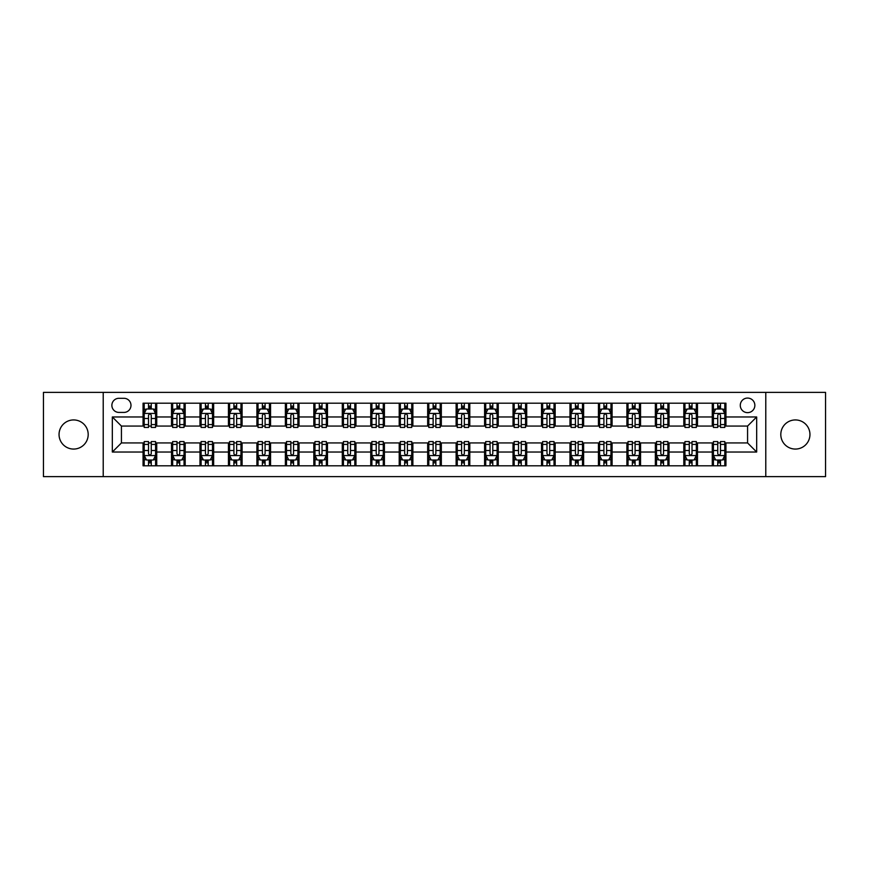 <?xml version="1.0" encoding="UTF-8"?>
<svg xmlns="http://www.w3.org/2000/svg" width="869" height="869" viewBox="0 0 869 869"><rect width="100%" height="100%" fill="white"/><g stroke="black" fill="none" stroke-linecap="round" stroke-linejoin="round"><path stroke-width="1.3" d="M795.385 419.933A14.567 14.567 0 0 0 780.807 434.5A14.567 14.567 0 0 0 795.385 449.067A14.567 14.567 0 0 0 809.951 434.5A14.567 14.567 0 0 0 795.385 419.933M73.615 419.933A14.567 14.567 0 0 0 59.049 434.5A14.567 14.567 0 0 0 73.615 449.067A14.567 14.567 0 0 0 88.193 434.5A14.567 14.567 0 0 0 73.615 419.933M747.568 398.067A7.289 7.289 0 0 0 740.279 405.356A7.289 7.289 0 0 0 747.568 412.645A7.289 7.289 0 0 0 754.857 405.356A7.289 7.289 0 0 0 747.568 398.067M765.785 476.625L825.55 476.625L825.55 392.375L765.785 392.375L765.785 476.625L103.215 476.625L103.215 392.375L43.45 392.375L43.45 476.625L103.215 476.625M118.923 412.417L123.941 412.417A7.061 7.061 0 0 0 130.991 405.356A7.061 7.061 0 0 0 123.941 398.295L118.923 398.295A7.061 7.061 0 0 0 111.873 405.356A7.061 7.061 0 0 0 118.923 412.417M765.785 392.375L103.215 392.375M143.059 452.032L112.329 452.032L112.329 416.968L143.059 416.968L143.059 426.071L121.432 426.071L121.432 442.929L143.059 442.929L143.059 465.806L725.941 465.806L725.941 442.929L747.568 442.929L747.568 426.071L725.941 426.071L725.941 416.968L756.671 416.968L756.671 452.032L725.941 452.032M725.941 416.968L725.941 403.194L143.059 403.194L143.059 416.968M712.276 403.194L712.276 426.071L713.416 426.071M717.74 426.071L720.477 426.071M724.8 426.071L725.941 426.071M712.276 426.071L696.341 426.071M683.816 403.194L683.816 426.071L684.957 426.071M689.28 426.071L692.017 426.071M683.816 426.071L667.881 426.071M655.356 403.194L655.356 426.071L656.497 426.071M660.82 426.071L663.547 426.071M655.356 426.071L639.421 426.071M626.897 403.194L626.897 426.071L628.037 426.071M632.36 426.071L635.087 426.071M626.897 426.071L610.961 426.071M598.437 403.194L598.437 426.071L599.577 426.071M603.901 426.071L606.627 426.071M598.437 426.071L582.491 426.071M569.977 403.194L569.977 426.071L571.107 426.071M575.441 426.071L578.167 426.071M569.977 426.071L554.031 426.071M541.517 403.194L541.517 426.071L542.647 426.071M546.981 426.071L549.708 426.071M541.517 426.071L525.571 426.071M513.047 403.194L513.047 426.071L514.187 426.071M518.511 426.071L521.248 426.071M513.047 426.071L497.111 426.071M484.587 403.194L484.587 426.071L485.728 426.071M490.051 426.071L492.788 426.071M484.587 426.071L468.652 426.071M456.127 403.194L456.127 426.071L457.268 426.071M461.591 426.071L464.328 426.071M456.127 426.071L440.192 426.071M427.667 403.194L427.667 426.071L428.808 426.071M433.131 426.071L435.869 426.071M427.667 426.071L411.732 426.071M399.208 403.194L399.208 426.071L400.348 426.071M404.672 426.071L407.409 426.071M399.208 426.071L383.272 426.071M370.748 403.194L370.748 426.071L371.889 426.071M376.212 426.071L378.949 426.071M370.748 426.071L354.813 426.071M342.288 403.194L342.288 426.071L343.429 426.071M347.752 426.071L350.489 426.071M342.288 426.071L326.353 426.071M313.828 403.194L313.828 426.071L314.969 426.071M319.292 426.071L322.019 426.071M313.828 426.071L297.893 426.071M285.369 403.194L285.369 426.071L286.509 426.071M290.833 426.071L293.559 426.071M285.369 426.071L269.423 426.071M256.909 403.194L256.909 426.071L258.039 426.071M262.373 426.071L265.099 426.071M256.909 426.071L240.963 426.071M228.449 403.194L228.449 426.071L229.579 426.071M233.913 426.071L236.64 426.071M228.449 426.071L212.503 426.071M199.979 403.194L199.979 426.071L201.119 426.071M205.453 426.071L208.18 426.071M199.979 426.071L184.043 426.071M171.519 403.194L171.519 426.071L172.659 426.071M176.983 426.071L179.72 426.071M171.519 426.071L155.584 426.071M143.059 426.071L144.2 426.071M148.523 426.071L151.26 426.071M143.059 442.929L144.2 442.929M148.523 442.929L151.26 442.929M155.584 442.929L156.724 442.929L156.724 465.806M172.659 442.929L156.724 442.929M176.983 442.929L179.72 442.929M184.043 442.929L185.184 442.929L185.184 465.806M201.119 442.929L185.184 442.929M205.453 442.929L208.18 442.929M212.503 442.929L213.644 442.929L213.644 465.806M229.579 442.929L213.644 442.929M233.913 442.929L236.64 442.929M240.963 442.929L242.103 442.929L242.103 465.806M258.039 442.929L242.103 442.929M262.373 442.929L265.099 442.929M269.423 442.929L270.563 442.929L270.563 465.806M286.509 442.929L270.563 442.929M290.833 442.929L293.559 442.929M297.893 442.929L299.023 442.929L299.023 465.806M314.969 442.929L299.023 442.929M319.292 442.929L322.019 442.929M326.353 442.929L327.483 442.929L327.483 465.806M343.429 442.929L327.483 442.929M347.752 442.929L350.489 442.929M354.813 442.929L355.953 442.929L355.953 465.806M371.889 442.929L355.953 442.929M376.212 442.929L378.949 442.929M383.272 442.929L384.413 442.929L384.413 465.806M400.348 442.929L384.413 442.929M404.672 442.929L407.409 442.929M411.732 442.929L412.873 442.929L412.873 465.806M428.808 442.929L412.873 442.929M433.131 442.929L435.869 442.929M440.192 442.929L441.333 442.929L441.333 465.806M457.268 442.929L441.333 442.929M461.591 442.929L464.328 442.929M468.652 442.929L469.792 442.929L469.792 465.806M485.728 442.929L469.792 442.929M490.051 442.929L492.788 442.929M497.111 442.929L498.252 442.929L498.252 465.806M514.187 442.929L498.252 442.929M518.511 442.929L521.248 442.929M525.571 442.929L526.712 442.929L526.712 465.806M542.647 442.929L526.712 442.929M546.981 442.929L549.708 442.929M554.031 442.929L555.172 442.929L555.172 465.806M571.107 442.929L555.172 442.929M575.441 442.929L578.167 442.929M582.491 442.929L583.631 442.929L583.631 465.806M599.577 442.929L583.631 442.929M603.901 442.929L606.627 442.929M610.961 442.929L612.091 442.929L612.091 465.806M628.037 442.929L612.091 442.929M632.36 442.929L635.087 442.929M639.421 442.929L640.551 442.929L640.551 465.806M656.497 442.929L640.551 442.929M660.82 442.929L663.547 442.929M667.881 442.929L669.021 442.929L669.021 465.806M684.957 442.929L669.021 442.929M689.28 442.929L692.017 442.929M696.341 442.929L697.481 442.929L697.481 465.806M713.416 442.929L697.481 442.929M717.74 442.929L720.477 442.929M724.8 442.929L725.941 442.929M156.724 403.194L156.724 426.071M143.059 408.886L144.2 408.886M148.523 408.886L151.26 408.886M155.584 408.886L156.724 408.886M143.059 460.114L144.2 460.114M148.523 460.114L151.26 460.114M155.584 460.114L156.724 460.114M171.519 442.929L171.519 465.806M185.184 403.194L185.184 426.071M171.519 408.886L172.659 408.886M176.983 408.886L179.72 408.886M184.043 408.886L185.184 408.886M171.519 460.114L172.659 460.114M176.983 460.114L179.72 460.114M184.043 460.114L185.184 460.114M199.979 442.929L199.979 465.806M199.979 460.114L201.119 460.114M205.453 460.114L208.18 460.114M212.503 460.114L213.644 460.114M213.644 403.194L213.644 426.071M199.979 408.886L201.119 408.886M205.453 408.886L208.18 408.886M212.503 408.886L213.644 408.886M228.449 442.929L228.449 465.806M228.449 460.114L229.579 460.114M233.913 460.114L236.64 460.114M240.963 460.114L242.103 460.114M242.103 403.194L242.103 426.071M228.449 408.886L229.579 408.886M233.913 408.886L236.64 408.886M240.963 408.886L242.103 408.886M256.909 442.929L256.909 465.806M256.909 460.114L258.039 460.114M262.373 460.114L265.099 460.114M269.423 460.114L270.563 460.114M270.563 403.194L270.563 426.071M256.909 408.886L258.039 408.886M262.373 408.886L265.099 408.886M269.423 408.886L270.563 408.886M285.369 442.929L285.369 465.806M285.369 460.114L286.509 460.114M290.833 460.114L293.559 460.114M297.893 460.114L299.023 460.114M299.023 403.194L299.023 426.071M285.369 408.886L286.509 408.886M290.833 408.886L293.559 408.886M297.893 408.886L299.023 408.886M313.828 442.929L313.828 465.806M313.828 460.114L314.969 460.114M319.292 460.114L322.019 460.114M326.353 460.114L327.483 460.114M327.483 403.194L327.483 426.071M313.828 408.886L314.969 408.886M319.292 408.886L322.019 408.886M326.353 408.886L327.483 408.886M342.288 442.929L342.288 465.806M342.288 460.114L343.429 460.114M347.752 460.114L350.489 460.114M354.813 460.114L355.953 460.114M355.953 403.194L355.953 426.071M342.288 408.886L343.429 408.886M347.752 408.886L350.489 408.886M354.813 408.886L355.953 408.886M370.748 442.929L370.748 465.806M370.748 460.114L371.889 460.114M376.212 460.114L378.949 460.114M383.272 460.114L384.413 460.114M384.413 403.194L384.413 426.071M370.748 408.886L371.889 408.886M376.212 408.886L378.949 408.886M383.272 408.886L384.413 408.886M399.208 442.929L399.208 465.806M399.208 460.114L400.348 460.114M404.672 460.114L407.409 460.114M411.732 460.114L412.873 460.114M412.873 403.194L412.873 426.071M399.208 408.886L400.348 408.886M404.672 408.886L407.409 408.886M411.732 408.886L412.873 408.886M427.667 442.929L427.667 465.806M427.667 460.114L428.808 460.114M433.131 460.114L435.869 460.114M440.192 460.114L441.333 460.114M441.333 403.194L441.333 426.071M427.667 408.886L428.808 408.886M433.131 408.886L435.869 408.886M440.192 408.886L441.333 408.886M456.127 442.929L456.127 465.806M456.127 460.114L457.268 460.114M461.591 460.114L464.328 460.114M468.652 460.114L469.792 460.114M469.792 403.194L469.792 426.071M456.127 408.886L457.268 408.886M461.591 408.886L464.328 408.886M468.652 408.886L469.792 408.886M484.587 442.929L484.587 465.806M484.587 460.114L485.728 460.114M490.051 460.114L492.788 460.114M497.111 460.114L498.252 460.114M498.252 403.194L498.252 426.071M484.587 408.886L485.728 408.886M490.051 408.886L492.788 408.886M497.111 408.886L498.252 408.886M513.047 442.929L513.047 465.806M513.047 460.114L514.187 460.114M518.511 460.114L521.248 460.114M525.571 460.114L526.712 460.114M526.712 403.194L526.712 426.071M513.047 408.886L514.187 408.886M518.511 408.886L521.248 408.886M525.571 408.886L526.712 408.886M541.517 442.929L541.517 465.806M541.517 460.114L542.647 460.114M546.981 460.114L549.708 460.114M554.031 460.114L555.172 460.114M555.172 403.194L555.172 426.071M541.517 408.886L542.647 408.886M546.981 408.886L549.708 408.886M554.031 408.886L555.172 408.886M569.977 442.929L569.977 465.806M569.977 460.114L571.107 460.114M575.441 460.114L578.167 460.114M582.491 460.114L583.631 460.114M583.631 403.194L583.631 426.071M569.977 408.886L571.107 408.886M575.441 408.886L578.167 408.886M582.491 408.886L583.631 408.886M598.437 442.929L598.437 465.806M598.437 460.114L599.577 460.114M603.901 460.114L606.627 460.114M610.961 460.114L612.091 460.114M612.091 403.194L612.091 426.071M598.437 408.886L599.577 408.886M603.901 408.886L606.627 408.886M610.961 408.886L612.091 408.886M626.897 442.929L626.897 465.806M626.897 460.114L628.037 460.114M632.36 460.114L635.087 460.114M639.421 460.114L640.551 460.114M640.551 403.194L640.551 426.071M626.897 408.886L628.037 408.886M632.36 408.886L635.087 408.886M639.421 408.886L640.551 408.886M655.356 442.929L655.356 465.806M655.356 460.114L656.497 460.114M660.82 460.114L663.547 460.114M667.881 460.114L669.021 460.114M669.021 403.194L669.021 426.071M655.356 408.886L656.497 408.886M660.82 408.886L663.547 408.886M667.881 408.886L669.021 408.886M683.816 442.929L683.816 465.806M683.816 460.114L684.957 460.114M689.28 460.114L692.017 460.114M696.341 460.114L697.481 460.114M697.481 403.194L697.481 426.071M683.816 408.886L684.957 408.886M689.28 408.886L692.017 408.886M696.341 408.886L697.481 408.886M712.276 442.929L712.276 465.806M712.276 460.114L713.416 460.114M717.74 460.114L720.477 460.114M724.8 460.114L725.941 460.114M712.276 408.886L713.416 408.886M717.74 408.886L720.477 408.886M724.8 408.886L725.941 408.886M121.432 426.071L112.329 416.968M121.432 442.929L112.329 452.032M756.671 416.968L747.568 426.071M756.671 452.032L747.568 442.929M151.26 406.149L148.523 406.149M155.584 424.583L151.26 424.583L151.26 427.439L155.584 427.439L155.584 413.557L153.313 408.995L146.481 408.995L144.2 413.557L144.2 427.439L148.523 427.439L148.523 424.583L144.2 424.583M144.2 413.557L144.2 403.194M155.584 413.557L155.584 403.194M148.523 408.995L148.523 403.194M151.26 403.194L151.26 408.995M151.26 424.583L151.26 415.263C150.348 413.503 149.435 413.503 148.523 415.263L148.523 424.583M148.523 462.851L151.26 462.851M144.2 444.417L148.523 444.417L148.523 441.561L144.2 441.561L144.2 455.443L146.481 460.005L153.313 460.005L155.584 455.443L155.584 441.561L151.26 441.561L151.26 444.417L155.584 444.417M155.584 455.443L155.584 465.806M144.2 455.443L144.2 465.806M151.26 460.005L151.26 465.806M148.523 465.806L148.523 460.005M148.523 444.417L148.523 453.737C149.435 455.497 150.348 455.497 151.26 453.737L151.26 444.417M179.72 406.149L176.983 406.149M184.043 424.583L179.72 424.583L179.72 427.439L184.043 427.439L184.043 413.557L181.773 408.995L174.941 408.995L172.659 413.557L172.659 427.439L176.983 427.439L176.983 424.583L172.659 424.583M172.659 413.557L172.659 403.194M184.043 413.557L184.043 403.194M176.983 408.995L176.983 403.194M179.72 403.194L179.72 408.995M179.72 424.583L179.72 415.263C178.808 413.503 177.895 413.503 176.983 415.263L176.983 424.583M208.18 406.149L205.453 406.149M212.503 424.583L208.18 424.583L208.18 427.439L212.503 427.439L212.503 413.557L210.233 408.995L203.4 408.995L201.119 413.557L201.119 427.439L205.453 427.439L205.453 424.583L201.119 424.583M201.119 413.557L201.119 403.194M212.503 413.557L212.503 403.194M205.453 408.995L205.453 403.194M208.18 403.194L208.18 408.995M208.18 424.583L208.18 415.263C207.267 413.503 206.355 413.503 205.453 415.263L205.453 424.583M236.64 406.149L233.913 406.149M240.963 424.583L236.64 424.583L236.64 427.439L240.963 427.439L240.963 413.557L238.693 408.995L231.86 408.995L229.579 413.557L229.579 427.439L233.913 427.439L233.913 424.583L229.579 424.583M229.579 413.557L229.579 403.194M240.963 413.557L240.963 403.194M233.913 408.995L233.913 403.194M236.64 403.194L236.64 408.995M236.64 424.583L236.64 415.263C235.727 413.503 234.826 413.503 233.913 415.263L233.913 424.583M176.983 462.851L179.72 462.851M172.659 444.417L176.983 444.417L176.983 441.561L172.659 441.561L172.659 455.443L174.941 460.005L181.773 460.005L184.043 455.443L184.043 441.561L179.72 441.561L179.72 444.417L184.043 444.417M184.043 455.443L184.043 465.806M172.659 455.443L172.659 465.806M179.72 460.005L179.72 465.806M176.983 465.806L176.983 460.005M176.983 444.417L176.983 453.737C177.895 455.497 178.808 455.497 179.72 453.737L179.72 444.417M205.453 462.851L208.18 462.851M201.119 444.417L205.453 444.417L205.453 441.561L201.119 441.561L201.119 455.443L203.4 460.005L210.233 460.005L212.503 455.443L212.503 441.561L208.18 441.561L208.18 444.417L212.503 444.417M212.503 455.443L212.503 465.806M201.119 455.443L201.119 465.806M208.18 460.005L208.18 465.806M205.453 465.806L205.453 460.005M205.453 444.417L205.453 453.737C206.355 455.497 207.267 455.497 208.18 453.737L208.18 444.417M233.913 462.851L236.64 462.851M229.579 444.417L233.913 444.417L233.913 441.561L229.579 441.561L229.579 455.443L231.86 460.005L238.693 460.005L240.963 455.443L240.963 441.561L236.64 441.561L236.64 444.417L240.963 444.417M240.963 455.443L240.963 465.806M229.579 455.443L229.579 465.806M236.64 460.005L236.64 465.806M233.913 465.806L233.913 460.005M233.913 444.417L233.913 453.737C234.815 455.497 235.727 455.497 236.64 453.737L236.64 444.417M265.099 406.149L262.373 406.149M269.423 424.583L265.099 424.583L265.099 427.439L269.423 427.439L269.423 413.557L267.152 408.995L260.32 408.995L258.039 413.557L258.039 427.439L262.373 427.439L262.373 424.583L258.039 424.583M258.039 413.557L258.039 403.194M269.423 413.557L269.423 403.194M262.373 408.995L262.373 403.194M265.099 403.194L265.099 408.995M265.099 424.583L265.099 415.263C264.198 413.503 263.285 413.503 262.373 415.263L262.373 424.583M262.373 462.851L265.099 462.851M258.039 444.417L262.373 444.417L262.373 441.561L258.039 441.561L258.039 455.443L260.32 460.005L267.152 460.005L269.423 455.443L269.423 441.561L265.099 441.561L265.099 444.417L269.423 444.417M269.423 455.443L269.423 465.806M258.039 455.443L258.039 465.806M265.099 460.005L265.099 465.806M262.373 465.806L262.373 460.005M262.373 444.417L262.373 453.737C263.274 455.497 264.187 455.497 265.099 453.737L265.099 444.417M293.559 406.149L290.833 406.149M297.893 424.583L293.559 424.583L293.559 427.439L297.893 427.439L297.893 413.557L295.612 408.995L288.78 408.995L286.509 413.557L286.509 427.439L290.833 427.439L290.833 424.583L286.509 424.583M286.509 413.557L286.509 403.194M297.893 413.557L297.893 403.194M290.833 408.995L290.833 403.194M293.559 403.194L293.559 408.995M293.559 424.583L293.559 415.263C292.657 413.503 291.745 413.503 290.833 415.263L290.833 424.583M322.019 406.149L319.292 406.149M326.353 424.583L322.019 424.583L322.019 427.439L326.353 427.439L326.353 413.557L324.072 408.995L317.239 408.995L314.969 413.557L314.969 427.439L319.292 427.439L319.292 424.583L314.969 424.583M314.969 413.557L314.969 403.194M326.353 413.557L326.353 403.194M319.292 408.995L319.292 403.194M322.019 403.194L322.019 408.995M322.019 424.583L322.019 415.263C321.117 413.503 320.205 413.503 319.292 415.263L319.292 424.583M350.489 406.149L347.752 406.149M354.813 424.583L350.489 424.583L350.489 427.439L354.813 427.439L354.813 413.557L352.532 408.995L345.699 408.995L343.429 413.557L343.429 427.439L347.752 427.439L347.752 424.583L343.429 424.583M343.429 413.557L343.429 403.194M354.813 413.557L354.813 403.194M347.752 408.995L347.752 403.194M350.489 403.194L350.489 408.995M350.489 424.583L350.489 415.263C349.577 413.503 348.665 413.503 347.752 415.263L347.752 424.583M378.949 406.149L376.212 406.149M383.272 424.583L378.949 424.583L378.949 427.439L383.272 427.439L383.272 413.557L380.991 408.995L374.159 408.995L371.889 413.557L371.889 427.439L376.212 427.439L376.212 424.583L371.889 424.583M371.889 413.557L371.889 403.194M383.272 413.557L383.272 403.194M376.212 408.995L376.212 403.194M378.949 403.194L378.949 408.995M378.949 424.583L378.949 415.263C378.037 413.503 377.124 413.503 376.212 415.263L376.212 424.583M407.409 406.149L404.672 406.149M411.732 424.583L407.409 424.583L407.409 427.439L411.732 427.439L411.732 413.557L409.451 408.995L402.629 408.995L400.348 413.557L400.348 427.439L404.672 427.439L404.672 424.583L400.348 424.583M400.348 413.557L400.348 403.194M411.732 413.557L411.732 403.194M404.672 408.995L404.672 403.194M407.409 403.194L407.409 408.995M407.409 424.583L407.409 415.263C406.496 413.503 405.584 413.503 404.672 415.263L404.672 424.583M290.833 462.851L293.559 462.851M286.509 444.417L290.833 444.417L290.833 441.561L286.509 441.561L286.509 455.443L288.78 460.005L295.612 460.005L297.893 455.443L297.893 441.561L293.559 441.561L293.559 444.417L297.893 444.417M297.893 455.443L297.893 465.806M286.509 455.443L286.509 465.806M293.559 460.005L293.559 465.806M290.833 465.806L290.833 460.005M290.833 444.417L290.833 453.737C291.745 455.497 292.647 455.497 293.559 453.737L293.559 444.417M319.292 462.851L322.019 462.851M314.969 444.417L319.292 444.417L319.292 441.561L314.969 441.561L314.969 455.443L317.239 460.005L324.072 460.005L326.353 455.443L326.353 441.561L322.019 441.561L322.019 444.417L326.353 444.417M326.353 455.443L326.353 465.806M314.969 455.443L314.969 465.806M322.019 460.005L322.019 465.806M319.292 465.806L319.292 460.005M319.292 444.417L319.292 453.737C320.205 455.497 321.106 455.497 322.019 453.737L322.019 444.417M347.752 462.851L350.489 462.851M343.429 444.417L347.752 444.417L347.752 441.561L343.429 441.561L343.429 455.443L345.699 460.005L352.532 460.005L354.813 455.443L354.813 441.561L350.489 441.561L350.489 444.417L354.813 444.417M354.813 455.443L354.813 465.806M343.429 455.443L343.429 465.806M350.489 460.005L350.489 465.806M347.752 465.806L347.752 460.005M347.752 444.417L347.752 453.737C348.665 455.497 349.577 455.497 350.489 453.737L350.489 444.417M376.212 462.851L378.949 462.851M371.889 444.417L376.212 444.417L376.212 441.561L371.889 441.561L371.889 455.443L374.159 460.005L380.991 460.005L383.272 455.443L383.272 441.561L378.949 441.561L378.949 444.417L383.272 444.417M383.272 455.443L383.272 465.806M371.889 455.443L371.889 465.806M378.949 460.005L378.949 465.806M376.212 465.806L376.212 460.005M376.212 444.417L376.212 453.737C377.124 455.497 378.037 455.497 378.949 453.737L378.949 444.417M404.672 462.851L407.409 462.851M400.348 444.417L404.672 444.417L404.672 441.561L400.348 441.561L400.348 455.443L402.629 460.005L409.451 460.005L411.732 455.443L411.732 441.561L407.409 441.561L407.409 444.417L411.732 444.417M411.732 455.443L411.732 465.806M400.348 455.443L400.348 465.806M407.409 460.005L407.409 465.806M404.672 465.806L404.672 460.005M404.672 444.417L404.672 453.737C405.584 455.497 406.496 455.497 407.409 453.737L407.409 444.417M435.869 406.149L433.131 406.149M440.192 424.583L435.869 424.583L435.869 427.439L440.192 427.439L440.192 413.557L437.911 408.995L431.089 408.995L428.808 413.557L428.808 427.439L433.131 427.439L433.131 424.583L428.808 424.583M428.808 413.557L428.808 403.194M440.192 413.557L440.192 403.194M433.131 408.995L433.131 403.194M435.869 403.194L435.869 408.995M435.869 424.583L435.869 415.263C434.956 413.503 434.044 413.503 433.131 415.263L433.131 424.583M433.131 462.851L435.869 462.851M428.808 444.417L433.131 444.417L433.131 441.561L428.808 441.561L428.808 455.443L431.089 460.005L437.911 460.005L440.192 455.443L440.192 441.561L435.869 441.561L435.869 444.417L440.192 444.417M440.192 455.443L440.192 465.806M428.808 455.443L428.808 465.806M435.869 460.005L435.869 465.806M433.131 465.806L433.131 460.005M433.131 444.417L433.131 453.737C434.044 455.497 434.956 455.497 435.869 453.737L435.869 444.417M464.328 406.149L461.591 406.149M468.652 424.583L464.328 424.583L464.328 427.439L468.652 427.439L468.652 413.557L466.371 408.995L459.549 408.995L457.268 413.557L457.268 427.439L461.591 427.439L461.591 424.583L457.268 424.583M457.268 413.557L457.268 403.194M468.652 413.557L468.652 403.194M461.591 408.995L461.591 403.194M464.328 403.194L464.328 408.995M464.328 424.583L464.328 415.263C463.416 413.503 462.504 413.503 461.591 415.263L461.591 424.583M461.591 462.851L464.328 462.851M457.268 444.417L461.591 444.417L461.591 441.561L457.268 441.561L457.268 455.443L459.549 460.005L466.371 460.005L468.652 455.443L468.652 441.561L464.328 441.561L464.328 444.417L468.652 444.417M468.652 455.443L468.652 465.806M457.268 455.443L457.268 465.806M464.328 460.005L464.328 465.806M461.591 465.806L461.591 460.005M461.591 444.417L461.591 453.737C462.504 455.497 463.416 455.497 464.328 453.737L464.328 444.417M492.788 406.149L490.051 406.149M497.111 424.583L492.788 424.583L492.788 427.439L497.111 427.439L497.111 413.557L494.841 408.995L488.009 408.995L485.728 413.557L485.728 427.439L490.051 427.439L490.051 424.583L485.728 424.583M485.728 413.557L485.728 403.194M497.111 413.557L497.111 403.194M490.051 408.995L490.051 403.194M492.788 403.194L492.788 408.995M492.788 424.583L492.788 415.263C491.876 413.503 490.963 413.503 490.051 415.263L490.051 424.583M490.051 462.851L492.788 462.851M485.728 444.417L490.051 444.417L490.051 441.561L485.728 441.561L485.728 455.443L488.009 460.005L494.841 460.005L497.111 455.443L497.111 441.561L492.788 441.561L492.788 444.417L497.111 444.417M497.111 455.443L497.111 465.806M485.728 455.443L485.728 465.806M492.788 460.005L492.788 465.806M490.051 465.806L490.051 460.005M490.051 444.417L490.051 453.737C490.963 455.497 491.876 455.497 492.788 453.737L492.788 444.417M521.248 406.149L518.511 406.149M525.571 424.583L521.248 424.583L521.248 427.439L525.571 427.439L525.571 413.557L523.301 408.995L516.468 408.995L514.187 413.557L514.187 427.439L518.511 427.439L518.511 424.583L514.187 424.583M514.187 413.557L514.187 403.194M525.571 413.557L525.571 403.194M518.511 408.995L518.511 403.194M521.248 403.194L521.248 408.995M521.248 424.583L521.248 415.263C520.335 413.503 519.423 413.503 518.511 415.263L518.511 424.583M518.511 462.851L521.248 462.851M514.187 444.417L518.511 444.417L518.511 441.561L514.187 441.561L514.187 455.443L516.468 460.005L523.301 460.005L525.571 455.443L525.571 441.561L521.248 441.561L521.248 444.417L525.571 444.417M525.571 455.443L525.571 465.806M514.187 455.443L514.187 465.806M521.248 460.005L521.248 465.806M518.511 465.806L518.511 460.005M518.511 444.417L518.511 453.737C519.423 455.497 520.335 455.497 521.248 453.737L521.248 444.417M549.708 406.149L546.981 406.149M554.031 424.583L549.708 424.583L549.708 427.439L554.031 427.439L554.031 413.557L551.761 408.995L544.928 408.995L542.647 413.557L542.647 427.439L546.981 427.439L546.981 424.583L542.647 424.583M542.647 413.557L542.647 403.194M554.031 413.557L554.031 403.194M546.981 408.995L546.981 403.194M549.708 403.194L549.708 408.995M549.708 424.583L549.708 415.263C548.795 413.503 547.894 413.503 546.981 415.263L546.981 424.583M546.981 462.851L549.708 462.851M542.647 444.417L546.981 444.417L546.981 441.561L542.647 441.561L542.647 455.443L544.928 460.005L551.761 460.005L554.031 455.443L554.031 441.561L549.708 441.561L549.708 444.417L554.031 444.417M554.031 455.443L554.031 465.806M542.647 455.443L542.647 465.806M549.708 460.005L549.708 465.806M546.981 465.806L546.981 460.005M546.981 444.417L546.981 453.737C547.883 455.497 548.795 455.497 549.708 453.737L549.708 444.417M578.167 406.149L575.441 406.149M582.491 424.583L578.167 424.583L578.167 427.439L582.491 427.439L582.491 413.557L580.22 408.995L573.388 408.995L571.107 413.557L571.107 427.439L575.441 427.439L575.441 424.583L571.107 424.583M571.107 413.557L571.107 403.194M582.491 413.557L582.491 403.194M575.441 408.995L575.441 403.194M578.167 403.194L578.167 408.995M578.167 424.583L578.167 415.263C577.255 413.503 576.353 413.503 575.441 415.263L575.441 424.583M575.441 462.851L578.167 462.851M571.107 444.417L575.441 444.417L575.441 441.561L571.107 441.561L571.107 455.443L573.388 460.005L580.22 460.005L582.491 455.443L582.491 441.561L578.167 441.561L578.167 444.417L582.491 444.417M582.491 455.443L582.491 465.806M571.107 455.443L571.107 465.806M578.167 460.005L578.167 465.806M575.441 465.806L575.441 460.005M575.441 444.417L575.441 453.737C576.343 455.497 577.255 455.497 578.167 453.737L578.167 444.417M606.627 406.149L603.901 406.149M610.961 424.583L606.627 424.583L606.627 427.439L610.961 427.439L610.961 413.557L608.68 408.995L601.848 408.995L599.577 413.557L599.577 427.439L603.901 427.439L603.901 424.583L599.577 424.583M599.577 413.557L599.577 403.194M610.961 413.557L610.961 403.194M603.901 408.995L603.901 403.194M606.627 403.194L606.627 408.995M606.627 424.583L606.627 415.263C605.726 413.503 604.813 413.503 603.901 415.263L603.901 424.583M635.087 406.149L632.36 406.149M639.421 424.583L635.087 424.583L635.087 427.439L639.421 427.439L639.421 413.557L637.14 408.995L630.307 408.995L628.037 413.557L628.037 427.439L632.36 427.439L632.36 424.583L628.037 424.583M628.037 413.557L628.037 403.194M639.421 413.557L639.421 403.194M632.36 408.995L632.36 403.194M635.087 403.194L635.087 408.995M635.087 424.583L635.087 415.263C634.185 413.503 633.273 413.503 632.36 415.263L632.36 424.583M663.547 406.149L660.82 406.149M667.881 424.583L663.547 424.583L663.547 427.439L667.881 427.439L667.881 413.557L665.6 408.995L658.767 408.995L656.497 413.557L656.497 427.439L660.82 427.439L660.82 424.583L656.497 424.583M656.497 413.557L656.497 403.194M667.881 413.557L667.881 403.194M660.82 408.995L660.82 403.194M663.547 403.194L663.547 408.995M663.547 424.583L663.547 415.263C662.645 413.503 661.733 413.503 660.82 415.263L660.82 424.583M692.017 406.149L689.28 406.149M696.341 424.583L692.017 424.583L692.017 427.439L696.341 427.439L696.341 413.557L694.059 408.995L687.227 408.995L684.957 413.557L684.957 427.439L689.28 427.439L689.28 424.583L684.957 424.583M684.957 413.557L684.957 403.194M696.341 413.557L696.341 403.194M689.28 408.995L689.28 403.194M692.017 403.194L692.017 408.995M692.017 424.583L692.017 415.263C691.105 413.503 690.192 413.503 689.28 415.263L689.28 424.583M720.477 406.149L717.74 406.149M724.8 424.583L720.477 424.583L720.477 427.439L724.8 427.439L724.8 413.557L722.519 408.995L715.687 408.995L713.416 413.557L713.416 427.439L717.74 427.439L717.74 424.583L713.416 424.583M713.416 413.557L713.416 403.194M724.8 413.557L724.8 403.194M717.74 408.995L717.74 403.194M720.477 403.194L720.477 408.995M720.477 424.583L720.477 415.263C719.565 413.503 718.652 413.503 717.74 415.263L717.74 424.583M603.901 462.851L606.627 462.851M599.577 444.417L603.901 444.417L603.901 441.561L599.577 441.561L599.577 455.443L601.848 460.005L608.68 460.005L610.961 455.443L610.961 441.561L606.627 441.561L606.627 444.417L610.961 444.417M610.961 455.443L610.961 465.806M599.577 455.443L599.577 465.806M606.627 460.005L606.627 465.806M603.901 465.806L603.901 460.005M603.901 444.417L603.901 453.737C604.802 455.497 605.715 455.497 606.627 453.737L606.627 444.417M632.36 462.851L635.087 462.851M628.037 444.417L632.36 444.417L632.36 441.561L628.037 441.561L628.037 455.443L630.307 460.005L637.14 460.005L639.421 455.443L639.421 441.561L635.087 441.561L635.087 444.417L639.421 444.417M639.421 455.443L639.421 465.806M628.037 455.443L628.037 465.806M635.087 460.005L635.087 465.806M632.36 465.806L632.36 460.005M632.36 444.417L632.36 453.737C633.273 455.497 634.174 455.497 635.087 453.737L635.087 444.417M660.82 462.851L663.547 462.851M656.497 444.417L660.82 444.417L660.82 441.561L656.497 441.561L656.497 455.443L658.767 460.005L665.6 460.005L667.881 455.443L667.881 441.561L663.547 441.561L663.547 444.417L667.881 444.417M667.881 455.443L667.881 465.806M656.497 455.443L656.497 465.806M663.547 460.005L663.547 465.806M660.82 465.806L660.82 460.005M660.82 444.417L660.82 453.737C661.733 455.497 662.645 455.497 663.547 453.737L663.547 444.417M689.28 462.851L692.017 462.851M684.957 444.417L689.28 444.417L689.28 441.561L684.957 441.561L684.957 455.443L687.227 460.005L694.059 460.005L696.341 455.443L696.341 441.561L692.017 441.561L692.017 444.417L696.341 444.417M696.341 455.443L696.341 465.806M684.957 455.443L684.957 465.806M692.017 460.005L692.017 465.806M689.28 465.806L689.28 460.005M689.28 444.417L689.28 453.737C690.192 455.497 691.105 455.497 692.017 453.737L692.017 444.417M717.74 462.851L720.477 462.851M713.416 444.417L717.74 444.417L717.74 441.561L713.416 441.561L713.416 455.443L715.687 460.005L722.519 460.005L724.8 455.443L724.8 441.561L720.477 441.561L720.477 444.417L724.8 444.417M724.8 455.443L724.8 465.806M713.416 455.443L713.416 465.806M720.477 460.005L720.477 465.806M717.74 465.806L717.74 460.005M717.74 444.417L717.74 453.737C718.652 455.497 719.565 455.497 720.477 453.737L720.477 444.417M171.519 452.032L156.724 452.032M171.519 416.968L156.724 416.968M199.979 416.968L185.184 416.968M199.979 452.032L185.184 452.032M228.449 416.968L213.644 416.968M228.449 452.032L213.644 452.032M256.909 416.968L242.103 416.968M256.909 452.032L242.103 452.032M285.369 416.968L270.563 416.968M285.369 452.032L270.563 452.032M313.828 416.968L299.023 416.968M313.828 452.032L299.023 452.032M342.288 416.968L327.483 416.968M342.288 452.032L327.483 452.032M370.748 416.968L355.953 416.968M370.748 452.032L355.953 452.032M399.208 416.968L384.413 416.968M399.208 452.032L384.413 452.032M427.667 416.968L412.873 416.968M427.667 452.032L412.873 452.032M456.127 416.968L441.333 416.968M456.127 452.032L441.333 452.032M484.587 416.968L469.792 416.968M484.587 452.032L469.792 452.032M513.047 416.968L498.252 416.968M513.047 452.032L498.252 452.032M541.517 416.968L526.712 416.968M541.517 452.032L526.712 452.032M569.977 416.968L555.172 416.968M569.977 452.032L555.172 452.032M598.437 416.968L583.631 416.968M598.437 452.032L583.631 452.032M626.897 416.968L612.091 416.968M626.897 452.032L612.091 452.032M655.356 416.968L640.551 416.968M655.356 452.032L640.551 452.032M683.816 416.968L669.021 416.968M683.816 452.032L669.021 452.032M712.276 416.968L697.481 416.968M712.276 452.032L697.481 452.032M155.529 413.438L144.254 413.438M144.2 409.277L146.34 409.277M153.444 409.277L155.584 409.277M148.523 418.489L144.2 418.489M155.584 418.489L151.26 418.489M151.26 407.604L148.523 407.604M144.254 455.562L155.529 455.562M155.584 459.723L153.444 459.723M146.34 459.723L144.2 459.723M151.26 450.511L155.584 450.511M144.2 450.511L148.523 450.511M148.523 461.396L151.26 461.396M183.989 413.438L172.714 413.438M172.659 409.277L174.799 409.277M181.903 409.277L184.043 409.277M176.983 418.489L172.659 418.489M184.043 418.489L179.72 418.489M179.72 407.604L176.983 407.604M212.449 413.438L201.184 413.438M201.119 409.277L203.259 409.277M210.363 409.277L212.503 409.277M205.453 418.489L201.119 418.489M212.503 418.489L208.18 418.489M208.18 407.604L205.453 407.604M240.909 413.438L229.644 413.438M229.579 409.277L231.719 409.277M238.823 409.277L240.963 409.277M233.913 418.489L229.579 418.489M240.963 418.489L236.64 418.489M236.64 407.604L233.913 407.604M172.714 455.562L183.989 455.562M184.043 459.723L181.903 459.723M174.799 459.723L172.659 459.723M179.72 450.511L184.043 450.511M172.659 450.511L176.983 450.511M176.983 461.396L179.72 461.396M201.184 455.562L212.449 455.562M212.503 459.723L210.363 459.723M203.259 459.723L201.119 459.723M208.18 450.511L212.503 450.511M201.119 450.511L205.453 450.511M205.453 461.396L208.18 461.396M229.644 455.562L240.909 455.562M240.963 459.723L238.823 459.723M231.719 459.723L229.579 459.723M236.64 450.511L240.963 450.511M229.579 450.511L233.913 450.511M233.913 461.396L236.64 461.396M269.368 413.438L258.104 413.438M258.039 409.277L260.179 409.277M267.283 409.277L269.423 409.277M262.373 418.489L258.039 418.489M269.423 418.489L265.099 418.489M265.099 407.604L262.373 407.604M258.104 455.562L269.368 455.562M269.423 459.723L267.283 459.723M260.179 459.723L258.039 459.723M265.099 450.511L269.423 450.511M258.039 450.511L262.373 450.511M262.373 461.396L265.099 461.396M297.828 413.438L286.564 413.438M286.509 409.277L288.649 409.277M295.753 409.277L297.893 409.277M290.833 418.489L286.509 418.489M297.893 418.489L293.559 418.489M293.559 407.604L290.833 407.604M326.288 413.438L315.023 413.438M314.969 409.277L317.109 409.277M324.213 409.277L326.353 409.277M319.292 418.489L314.969 418.489M326.353 418.489L322.019 418.489M322.019 407.604L319.292 407.604M354.758 413.438L343.483 413.438M343.429 409.277L345.569 409.277M352.673 409.277L354.813 409.277M347.752 418.489L343.429 418.489M354.813 418.489L350.489 418.489M350.489 407.604L347.752 407.604M383.218 413.438L371.943 413.438M371.889 409.277L374.028 409.277M381.133 409.277L383.272 409.277M376.212 418.489L371.889 418.489M383.272 418.489L378.949 418.489M378.949 407.604L376.212 407.604M411.678 413.438L400.403 413.438M400.348 409.277L402.488 409.277M409.592 409.277L411.732 409.277M404.672 418.489L400.348 418.489M411.732 418.489L407.409 418.489M407.409 407.604L404.672 407.604M286.564 455.562L297.828 455.562M297.893 459.723L295.753 459.723M288.649 459.723L286.509 459.723M293.559 450.511L297.893 450.511M286.509 450.511L290.833 450.511M290.833 461.396L293.559 461.396M315.023 455.562L326.288 455.562M326.353 459.723L324.213 459.723M317.109 459.723L314.969 459.723M322.019 450.511L326.353 450.511M314.969 450.511L319.292 450.511M319.292 461.396L322.019 461.396M343.483 455.562L354.758 455.562M354.813 459.723L352.673 459.723M345.569 459.723L343.429 459.723M350.489 450.511L354.813 450.511M343.429 450.511L347.752 450.511M347.752 461.396L350.489 461.396M371.943 455.562L383.218 455.562M383.272 459.723L381.133 459.723M374.028 459.723L371.889 459.723M378.949 450.511L383.272 450.511M371.889 450.511L376.212 450.511M376.212 461.396L378.949 461.396M400.403 455.562L411.678 455.562M411.732 459.723L409.592 459.723M402.488 459.723L400.348 459.723M407.409 450.511L411.732 450.511M400.348 450.511L404.672 450.511M404.672 461.396L407.409 461.396M440.138 413.438L428.862 413.438M428.808 409.277L430.948 409.277M438.052 409.277L440.192 409.277M433.131 418.489L428.808 418.489M440.192 418.489L435.869 418.489M435.869 407.604L433.131 407.604M428.862 455.562L440.138 455.562M440.192 459.723L438.052 459.723M430.948 459.723L428.808 459.723M435.869 450.511L440.192 450.511M428.808 450.511L433.131 450.511M433.131 461.396L435.869 461.396M468.597 413.438L457.322 413.438M457.268 409.277L459.408 409.277M466.512 409.277L468.652 409.277M461.591 418.489L457.268 418.489M468.652 418.489L464.328 418.489M464.328 407.604L461.591 407.604M457.322 455.562L468.597 455.562M468.652 459.723L466.512 459.723M459.408 459.723L457.268 459.723M464.328 450.511L468.652 450.511M457.268 450.511L461.591 450.511M461.591 461.396L464.328 461.396M497.057 413.438L485.782 413.438M485.728 409.277L487.867 409.277M494.972 409.277L497.111 409.277M490.051 418.489L485.728 418.489M497.111 418.489L492.788 418.489M492.788 407.604L490.051 407.604M485.782 455.562L497.057 455.562M497.111 459.723L494.972 459.723M487.867 459.723L485.728 459.723M492.788 450.511L497.111 450.511M485.728 450.511L490.051 450.511M490.051 461.396L492.788 461.396M525.517 413.438L514.242 413.438M514.187 409.277L516.327 409.277M523.431 409.277L525.571 409.277M518.511 418.489L514.187 418.489M525.571 418.489L521.248 418.489M521.248 407.604L518.511 407.604M514.242 455.562L525.517 455.562M525.571 459.723L523.431 459.723M516.327 459.723L514.187 459.723M521.248 450.511L525.571 450.511M514.187 450.511L518.511 450.511M518.511 461.396L521.248 461.396M553.977 413.438L542.712 413.438M542.647 409.277L544.787 409.277M551.891 409.277L554.031 409.277M546.981 418.489L542.647 418.489M554.031 418.489L549.708 418.489M549.708 407.604L546.981 407.604M542.712 455.562L553.977 455.562M554.031 459.723L551.891 459.723M544.787 459.723L542.647 459.723M549.708 450.511L554.031 450.511M542.647 450.511L546.981 450.511M546.981 461.396L549.708 461.396M582.436 413.438L571.172 413.438M571.107 409.277L573.247 409.277M580.351 409.277L582.491 409.277M575.441 418.489L571.107 418.489M582.491 418.489L578.167 418.489M578.167 407.604L575.441 407.604M571.172 455.562L582.436 455.562M582.491 459.723L580.351 459.723M573.247 459.723L571.107 459.723M578.167 450.511L582.491 450.511M571.107 450.511L575.441 450.511M575.441 461.396L578.167 461.396M610.896 413.438L599.632 413.438M599.577 409.277L601.717 409.277M608.821 409.277L610.961 409.277M603.901 418.489L599.577 418.489M610.961 418.489L606.627 418.489M606.627 407.604L603.901 407.604M639.356 413.438L628.091 413.438M628.037 409.277L630.177 409.277M637.281 409.277L639.421 409.277M632.36 418.489L628.037 418.489M639.421 418.489L635.087 418.489M635.087 407.604L632.36 407.604M667.816 413.438L656.551 413.438M656.497 409.277L658.637 409.277M665.741 409.277L667.881 409.277M660.82 418.489L656.497 418.489M667.881 418.489L663.547 418.489M663.547 407.604L660.82 407.604M696.286 413.438L685.011 413.438M684.957 409.277L687.097 409.277M694.201 409.277L696.341 409.277M689.28 418.489L684.957 418.489M696.341 418.489L692.017 418.489M692.017 407.604L689.28 407.604M724.746 413.438L713.471 413.438M713.416 409.277L715.556 409.277M722.66 409.277L724.8 409.277M717.74 418.489L713.416 418.489M724.8 418.489L720.477 418.489M720.477 407.604L717.74 407.604M599.632 455.562L610.896 455.562M610.961 459.723L608.821 459.723M601.717 459.723L599.577 459.723M606.627 450.511L610.961 450.511M599.577 450.511L603.901 450.511M603.901 461.396L606.627 461.396M628.091 455.562L639.356 455.562M639.421 459.723L637.281 459.723M630.177 459.723L628.037 459.723M635.087 450.511L639.421 450.511M628.037 450.511L632.36 450.511M632.36 461.396L635.087 461.396M656.551 455.562L667.816 455.562M667.881 459.723L665.741 459.723M658.637 459.723L656.497 459.723M663.547 450.511L667.881 450.511M656.497 450.511L660.82 450.511M660.82 461.396L663.547 461.396M685.011 455.562L696.286 455.562M696.341 459.723L694.201 459.723M687.097 459.723L684.957 459.723M692.017 450.511L696.341 450.511M684.957 450.511L689.28 450.511M689.28 461.396L692.017 461.396M713.471 455.562L724.746 455.562M724.8 459.723L722.66 459.723M715.556 459.723L713.416 459.723M720.477 450.511L724.8 450.511M713.416 450.511L717.74 450.511M717.74 461.396L720.477 461.396"/></g></svg>
